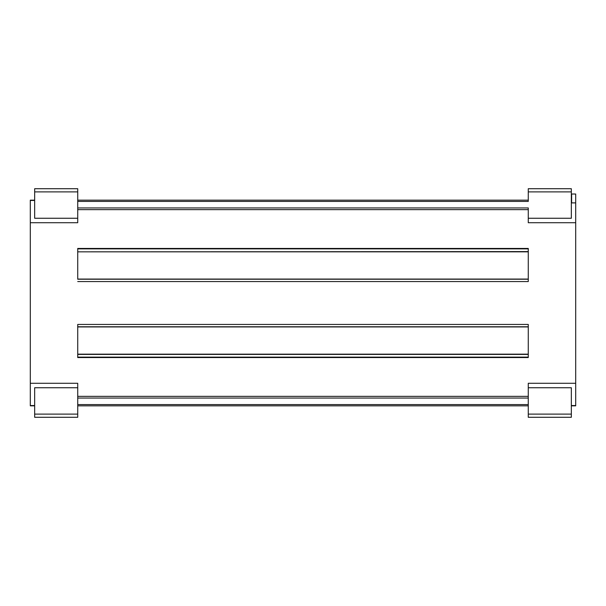 <?xml version="1.0" encoding="UTF-8"?>
<svg xmlns="http://www.w3.org/2000/svg" width="606" height="606" viewBox="0 0 606 606"><rect width="100%" height="100%" fill="white"/><g stroke="black" fill="none" stroke-linecap="round" stroke-linejoin="round"><path stroke-width="0.91" d="M528.273 279.071L77.727 279.071M77.727 279.23L528.273 279.23L528.273 281.555L528.273 248.445L77.727 248.445L77.727 279.23M528.273 214.978L528.273 207.941L528.273 218.266L571.337 218.266L571.337 189.33M528.273 391.022L528.273 396.362L77.727 396.362L77.727 404.581L528.273 404.581L528.273 398.059L77.727 398.059L77.727 383.28L30.3 383.28L30.3 222.72L77.727 222.72L77.727 201.419L528.273 201.419L528.273 200.162L77.727 200.162M77.727 324.445L77.727 357.555L528.273 357.555L528.273 324.445L77.727 324.445L77.727 326.929L528.273 326.929M528.273 354.162L77.727 354.162M77.727 281.555L528.273 281.555M77.727 326.77L528.273 326.77L528.273 324.445M77.727 354.404L528.273 354.404M77.727 357.139L528.273 357.139M575.7 202.896L571.625 202.896L571.625 194.018L575.7 194.018L575.7 405.838L571.337 405.838M528.273 251.838L77.727 251.838L528.273 251.596M77.727 404.581L77.727 405.838L528.273 405.838L528.273 404.581M571.337 191.882L528.273 191.882L528.273 201.419M77.727 251.596L77.727 248.861L528.273 248.861M528.273 396.362L528.273 387.734L571.337 387.734L571.337 417.292L528.273 417.292L528.273 383.28L575.7 383.28M575.7 222.72L528.273 222.72L528.273 209.638L77.727 209.638M77.727 248.861L77.727 248.445M528.273 191.882L528.273 188.708L571.337 188.708M528.273 222.72L528.273 218.266M30.3 383.28L30.3 405.838L34.663 405.838M77.727 397.339L77.727 417.292L34.663 417.292L34.663 387.734L77.727 387.734M30.3 222.72L30.3 200.162L34.663 200.162M77.727 218.266L34.663 218.266L34.663 188.708L77.727 188.708L77.727 207.941L528.273 207.941M575.7 405.558L571.337 405.558M528.273 414.118L571.337 414.118M30.3 405.558L34.663 405.558M34.663 414.118L77.727 414.118M30.3 200.442L34.663 200.442M77.727 191.882L34.663 191.882"/></g></svg>
